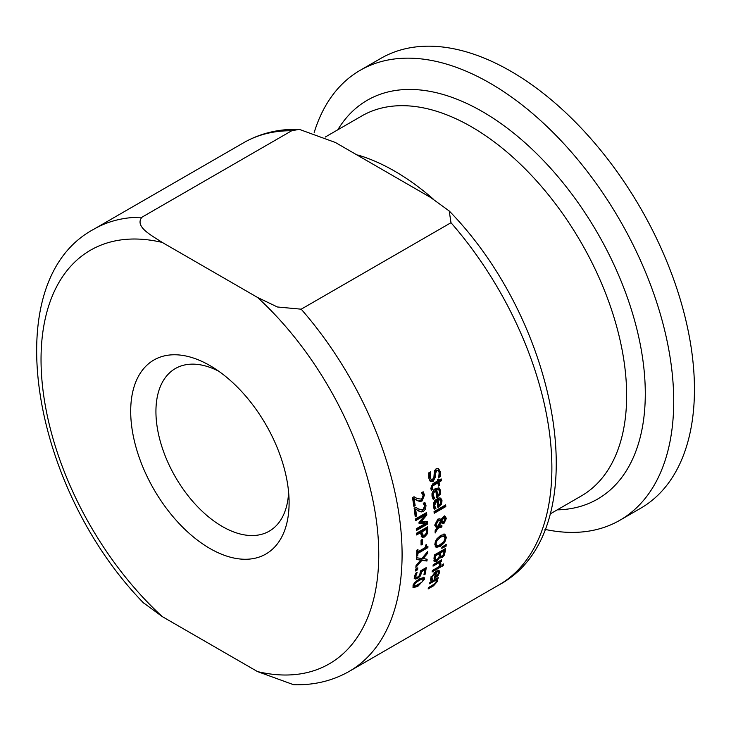 <?xml version="1.0" encoding="UTF-8"?>
<svg xmlns="http://www.w3.org/2000/svg" width="731" height="731" viewBox="0 0 731 731"><rect width="100%" height="100%" fill="white"/><g stroke="black" fill="none" stroke-linecap="round" stroke-linejoin="round"><path stroke-width="1.1" d="M418.799 576.32L416.725 577.993L414.221 578.504M424.702 569.897L421.741 571.605L420.544 575.781L417.657 578.532L415.153 579.043L414.514 576.777L415.564 573.305L417.145 572.391A255.302 147.397 60 0 1 417.127 572.51L415.793 576.065L416.213 577.38L417.931 576.933L419.64 575.343L420.489 570.92L426.219 567.612A255.302 147.397 60 0 1 425.25 574.091L423.943 574.849A255.302 147.397 -120 0 0 424.702 569.897L423.77 569.358L420.809 571.066L420.261 573.954M425.122 568.243A253.995 146.648 60 0 1 424.309 573.552L424.144 573.643M416.368 574.137L415.446 573.607L414.861 575.525L415.19 576.796L416.213 577.38M425.25 574.091L424.309 573.552M421.741 571.605L420.809 571.066M416.058 577.289L415.272 576.832M440.217 494.302L436.754 497.555A255.302 147.397 -120 0 0 435.694 490.282L433.255 493.644L433.236 495.49L434.735 498.405A255.302 147.397 60 0 1 434.744 498.505L433.218 499.392L432.012 496.221L431.994 493.58L433.529 490.053L435.502 488.418L439.176 488.006L440.711 490.739L440.217 494.302L439.276 493.763L436.581 496.568M438.673 487.787L439.77 490.19L439.276 493.763M435.694 490.282L434.753 489.733L433.958 490.282L432.277 493.306L432.295 494.951L433.794 497.866A253.995 146.648 60 0 1 433.803 497.966L432.761 498.569M438.573 489.569L435.822 489.121A253.995 146.648 60 0 1 436.654 494.677L437.586 495.225L439.185 493.653L439.541 491.296L438.573 489.569L435.822 489.121M434.744 498.505L433.803 497.966M434.735 498.405L433.794 497.866M433.912 497.427L432.971 496.888M436.772 489.66A255.302 147.397 60 0 1 437.586 495.225M437.997 470.59L436.772 470.645L435.448 473.551L435.466 476.859L433.218 481.345L430.605 481.4L428.85 478.202L428.695 472.902L430.55 471.833A255.302 147.397 60 0 1 430.586 471.979L430.102 477.325L431.263 479.554L432.597 479.481L433.949 476.713L434.388 470.81L436.188 468.699L438.527 468.635L440.4 471.778L440.528 476.502L438.764 477.517A255.302 147.397 -120 0 0 438.737 477.38L439.148 472.646L438.6 471.193L437.037 470.042L435.813 470.088L434.488 472.994L434.506 476.31L432.259 480.797L429.654 480.843M438.033 468.425L439.441 471.23L439.569 475.954L439.057 476.247M429.289 472.564L429.143 476.767L431.263 479.554M440.528 476.502L439.569 475.954M441.405 504.271L437.896 507.497A255.302 147.397 -120 0 0 437.111 500.379L434.525 505.523L435.895 508.356A255.302 147.397 60 0 1 435.904 508.456L434.369 509.343L433.3 506.245L433.355 503.741L434.945 500.242L439.121 497.802L441.506 499.054L442.017 500.772L441.405 504.271L440.473 503.732L437.732 506.519M440.099 497.893L441.076 500.232L440.473 503.732M437.111 500.379L436.179 499.84L433.593 504.984L434.963 507.817A253.995 146.648 60 0 1 434.972 507.917L433.94 508.511M439.952 499.657L437.248 499.227A253.995 146.648 60 0 1 437.869 504.664L438.801 505.203L440.418 503.65L440.848 501.338L439.02 499.109L437.248 499.227M435.904 508.456L434.972 507.917M435.895 508.356L434.963 507.817M435.119 507.415L434.187 506.875M438.189 499.766A255.302 147.397 60 0 1 438.801 505.203M437.896 482.762L432.35 486.243L432.606 489.341A255.302 147.397 60 0 1 432.615 489.441L431.363 490.172L430.787 488.308L432.953 483.62L437.577 480.952A255.302 147.397 -120 0 0 437.348 479.728L438.509 479.061A255.302 147.397 60 0 1 438.737 480.276L441.131 478.896A255.302 147.397 60 0 1 441.451 480.706L439.057 482.085A255.302 147.397 60 0 1 439.623 485.393L438.463 486.069A255.302 147.397 -120 0 0 437.896 482.762L436.946 482.213L431.4 485.695L431.655 488.792A253.995 146.648 60 0 1 431.674 488.893L431.025 489.267M440.364 479.344A253.995 146.648 60 0 1 440.501 480.157L438.107 481.537A253.995 146.648 60 0 1 438.673 484.854L438.298 485.073M437.741 479.499A253.995 146.648 60 0 1 437.787 479.728L438.737 480.276M439.623 485.393L438.673 484.854M432.35 486.243L431.4 485.695M432.606 489.341L431.655 488.792M432.615 489.441L431.674 488.893M439.057 482.085L438.107 481.537M441.451 480.706L440.501 480.157M434.196 513.308A255.302 147.397 -120 0 0 434.04 511.599L445.645 504.893A255.302 147.397 60 0 1 445.8 506.601L434.196 513.308M445.8 506.601L444.868 506.071L434.104 512.285M444.813 505.377A253.995 146.648 60 0 1 444.868 506.071M444.932 518.069L442.712 519.138L441.752 521.112L442.703 521.907L443.9 521.541L445.216 518.389L443.489 517.429L441.789 518.599L440.82 520.573L441.78 521.367M439.742 520.344L437.321 520.244L435.018 524.41L436.38 526.421M440.967 525.717A253.995 146.648 60 0 1 440.985 526.375L436.919 527.791L435.119 530.934M441.908 526.905L437.851 528.321L435.155 533.018A255.302 147.397 -120 0 0 435.119 530.788L436.672 528.093L434.707 525.169L437.796 519.156L439.879 518.763L441.159 519.732L443.543 516.515L445.371 516.406L446.294 518.526L444.101 523.168L442.575 523.533L440.327 521.706L437.723 526.347L438.655 526.887L441.871 525.196A255.302 147.397 60 0 1 441.908 526.905L440.985 526.375M444.85 520.655L443.178 522.638L441.643 523.003M444.439 515.876L445.343 518.846M439.797 518.736L441.159 519.732M442.712 519.138L441.789 518.599M442.703 521.907L440.82 520.573M435.95 524.949L437.312 526.95L440.674 520.874L438.253 520.783L435.95 524.949L435.018 524.41M435.868 526.219L437.312 526.95M440.674 520.874L438.929 519.869M441.25 522.245L438.655 526.887M437.851 528.321L436.919 527.791M444.658 542.466L440.281 546.423L436.096 547.409L434.771 544.248L436.398 539.304L440.702 535.32L444.96 534.37L446.349 537.568L444.658 542.466L443.726 541.927L439.358 545.893L435.164 546.87M440.665 537.084L437.111 540.346L436.142 542.667L436.224 544.796L437.083 545.618L438.956 545.399L443.79 541.744L445.069 538.318L444 536.179L440.665 537.084L439.742 536.545L437.138 538.573L435.402 541.433L435.119 542.987L435.877 544.951L436.8 545.49M443.644 535.978L439.742 536.545M444.028 533.84L445.417 537.029L443.726 541.927M437.768 559.051L435.914 560.668L433.556 560.878M444.402 549.173A253.995 146.648 60 0 1 444.192 551.265L443.388 554.683L440.016 557.488M439.541 553.513L435.438 555.88A255.302 147.397 60 0 1 435.31 557.186L435.475 559.663L436.992 559.59L438.838 557.616L439.358 555.341A255.302 147.397 -120 0 0 439.541 553.513L438.609 552.974L434.506 555.35A253.995 146.648 60 0 1 434.378 556.657L435 559.379M444.028 550.927L440.775 552.8A255.302 147.397 60 0 1 440.592 554.628L440.756 556.264L442.109 556.108L443.342 554.829L443.872 552.472A255.302 147.397 -120 0 0 444.028 550.927L443.096 550.388L439.843 552.261A253.995 146.648 60 0 1 439.66 554.089L440.172 555.925M444.32 555.222L442.118 557.652L439.888 557.369L436.846 561.207L434.497 561.417L433.986 558.475A255.302 147.397 -120 0 0 434.324 554.993L445.435 548.579A255.302 147.397 60 0 1 445.124 551.795L444.32 555.222L443.406 554.692M440.409 557.89L439.112 556.867M439.888 557.369L439.103 556.912M440.775 552.8L439.843 552.261M435.438 555.88L434.506 555.35M446.102 546.185L441.807 548.323A255.302 147.397 -120 0 0 441.889 547.208L446.239 544.357A255.302 147.397 60 0 1 446.102 546.185L445.179 545.655L441.889 547.291M445.225 545.024A253.995 146.648 60 0 1 445.179 545.655M439.523 566.361A253.995 146.648 60 0 1 439.477 566.626L432.295 570.774M440.418 567.174L432.085 571.98A255.302 147.397 -120 0 0 432.341 570.509L440.674 565.693A255.302 147.397 60 0 1 440.418 567.174L439.477 566.626M438.947 562.724L433.026 566.132A255.302 147.397 -120 0 0 433.245 564.634L441.579 559.827A255.302 147.397 60 0 1 441.369 561.326L440.126 562.038L440.83 564.542L439.368 565.392A255.302 147.397 -120 0 0 439.377 565.31L438.947 562.724L438.006 562.185L433.2 564.953M440.83 564.542L439.605 564.168M440.126 562.038L439.185 561.499L439.888 564.003M441.369 561.326L440.427 560.787L439.185 561.499M431.016 576.713L431.381 578.97A253.995 146.648 60 0 1 431.363 579.053L430.614 579.482M435.539 572.693L431.966 577.262L432.332 579.519A255.302 147.397 60 0 1 432.313 579.601L430.787 580.487L430.733 577.983L435.923 571.149L439.093 570.463L439.569 572.574L438.097 575.58L434.26 578.614A255.302 147.397 -120 0 0 435.539 572.693L434.059 572.474M435.612 576.576L434.552 577.335M438.527 570.29L438.509 572.492M438.134 571.816L436.608 572.071A255.302 147.397 60 0 1 435.649 576.604L437.44 575.151L438.436 573.159L438.134 571.816L435.667 571.523A253.995 146.648 60 0 1 435.438 572.629M436.608 572.071L435.667 571.523M435.649 576.604L434.826 576.119M431.948 578.797L430.998 578.248M432.332 579.519L431.381 578.97M432.313 579.601L431.363 579.053M438.097 575.58L437.403 575.178M441.789 566.47A255.302 147.397 -120 0 0 442.081 564.798L443.534 563.957A255.302 147.397 60 0 1 443.242 565.63L441.789 566.47M443.242 565.63L441.999 565.264M442.383 564.624A253.995 146.648 60 0 1 442.301 565.09M433.465 584.69L428.521 587.596M436.955 578.303A253.995 146.648 60 0 1 436.919 578.431L435.987 578.97L436.27 581.437M435.767 580.204L429.536 583.795A255.302 147.397 -120 0 0 429.892 582.379L438.225 577.572A255.302 147.397 60 0 1 437.878 578.989L436.946 579.519L437.44 581.383L433.556 585.805L428.138 588.93A255.302 147.397 -120 0 0 428.54 587.541L435.228 583.448L436.206 581.785L435.767 580.204L434.808 579.646L429.855 582.506M437.878 578.989L436.919 578.431M436.946 579.519L435.987 578.97M419.74 501.548L414.057 498.688A255.302 147.397 60 0 1 415.153 505.614L413.865 506.364A255.302 147.397 -120 0 0 412.467 497.637L414.038 496.733L417.291 498.624L421.705 499.127L422.984 497.628L423.158 495.636L421.623 492.795A255.302 147.397 -120 0 0 421.604 492.694L423.194 491.78L424.473 495.033L422.07 501L419.74 501.548L415.939 499.876M414.002 496.751L415.966 497.912M415.153 505.614L413.719 505.359M414.057 498.688L413.116 498.14A253.995 146.648 60 0 1 414.212 505.075M417.547 500.762L416.606 500.223M422.719 492.054L423.523 494.485L421.129 500.452L418.799 501.009M415.665 509.242A255.302 147.397 60 0 1 416.496 516.022L415.208 516.762A255.302 147.397 -120 0 0 414.139 508.228L415.711 507.323L418.836 509.142L423.139 509.58L424.446 508.1L424.693 506.144L423.286 503.376A255.302 147.397 -120 0 0 423.267 503.275L424.857 502.361L425.99 505.532L425.543 509.032L423.432 511.408L421.129 511.983L414.724 508.694A253.995 146.648 60 0 1 415.555 515.483L415.089 515.748M424.355 502.645L425.058 504.993L422.5 510.868L420.197 511.435L417.447 510.366M415.674 507.341L417.556 508.456M421.129 511.983L420.197 511.435M419.009 511.234L418.077 510.695M416.496 516.022L415.555 515.483M425.853 523.232L419.082 523.487A255.302 147.397 -120 0 0 418.991 522.4L425.186 515.145L415.61 520.664A255.302 147.397 -120 0 0 415.446 518.973L426.557 512.568A255.302 147.397 60 0 1 426.794 515.035L420.91 521.98L427.343 521.651A255.302 147.397 60 0 1 427.498 524.109L416.396 530.523A255.302 147.397 -120 0 0 416.277 528.751L425.853 523.232L424.921 522.692L419.037 522.921M425.186 515.145L424.254 514.606L415.51 519.65M427.498 524.109L426.575 523.579L416.332 529.491M426.456 521.696A253.995 146.648 60 0 1 426.575 523.579M420.91 521.98L419.978 521.441L425.862 514.496L426.794 515.035M425.725 513.043A253.995 146.648 60 0 1 425.862 514.496M421.147 532.506L421.878 534.891L424.51 535.229L426.173 533.31L426.52 530.733A255.302 147.397 -120 0 0 426.456 529.29L425.533 528.751L421.102 531.309A253.995 146.648 60 0 1 421.147 532.506L422.079 533.036L422.838 535.439M426.776 527.298A253.995 146.648 60 0 1 426.877 529.564L426.292 533.392L423.669 536.472L421.175 536.755M420.764 532.57L416.624 534.964A255.302 147.397 -120 0 0 416.542 533.21L427.653 526.795A255.302 147.397 60 0 1 427.799 530.103L427.215 533.922L424.592 537.002L422.098 537.294L420.828 534.05A255.302 147.397 -120 0 0 420.764 532.57L419.841 532.04L416.579 533.922M422.774 535.403L421.915 534.909M426.456 529.29L422.025 531.848L421.102 531.309M422.025 531.848A255.302 147.397 60 0 1 422.079 533.036M417.922 551.804L425.36 547.501A255.302 147.397 -120 0 0 425.415 545.207L426.429 544.613L426.712 546.349L427.918 546.34A255.302 147.397 60 0 1 427.882 547.647L417.867 553.422A255.302 147.397 60 0 1 417.776 555.651L416.643 556.3A255.302 147.397 -120 0 0 416.834 550.16L417.968 549.502A255.302 147.397 60 0 1 417.922 551.804L416.99 551.265A253.995 146.648 60 0 0 417.026 550.05M417.776 555.651L416.688 555.204M417.867 553.422L416.944 552.892A253.995 146.648 60 0 1 416.853 555.112M427.882 547.647L426.95 547.108L416.944 552.892M426.968 546.532A253.995 146.648 60 0 1 426.95 547.108M425.561 545.125L426.867 546.486M421.467 539.926A253.995 146.648 60 0 1 421.476 543.727L421.056 543.974M422.408 544.266L421.056 545.043A255.302 147.397 -120 0 0 421.038 540.182L422.381 539.396A255.302 147.397 60 0 1 422.408 544.266L421.476 543.727M415.482 570.984A255.302 147.397 -120 0 0 415.692 569.056L417.821 567.823A255.302 147.397 60 0 1 417.611 569.76L415.482 570.984M417.611 569.76L416.67 569.221L415.61 569.833M416.761 568.435A253.995 146.648 60 0 1 416.67 569.221M426.164 559.169A253.995 146.648 60 0 1 426.036 560.494L420.901 559.836L416.03 565.611M426.648 552.727A253.995 146.648 60 0 1 426.639 552.828L422.098 558.274L427.132 559.279A255.302 147.397 60 0 1 426.968 561.024L426.036 560.494M426.968 561.024L421.833 560.366L415.857 567.439A255.302 147.397 -120 0 0 416.03 565.584L420.7 560.047L416.496 559.124M420.7 560.047L416.478 559.544A255.302 147.397 -120 0 0 416.579 557.762L421.897 558.493L427.681 551.466A255.302 147.397 60 0 1 427.571 553.358L426.639 552.828M427.571 553.358L423.021 558.813M421.833 560.366L420.901 559.836M420.352 583.393L412.96 587.313M417.977 586.207L413.317 587.724L412.951 585.897L414.203 583.128L419.42 578.851L424.126 577.362L424.519 579.217L417.977 586.207L417.026 585.659M419.137 580.441L415.711 582.762L414.185 585.184L415.007 586.207L421.787 582.278L423.286 579.93L422.445 578.888L419.137 580.441L418.196 579.893L415.848 581.355M421.504 578.34L423.085 578.943L421.504 578.34L418.196 579.893M423.541 577.216L423.331 579.537M413.435 585.613L415.007 586.207M413.234 584.645L414.066 585.659M450.99 222.708L301.199 309.186L277.396 306.983L257.504 297.426L162.291 242.454C152.158 235.757 134.184 226.756 141.924 217.226L291.715 130.748L299.299 129.36L335.41 142.499L430.632 197.48L449.218 210.976L450.99 222.708A255.302 147.397 60 0 1 499.008 584.901L349.217 671.378A255.302 147.397 -120 0 0 301.199 309.186M289.101 502.745A112.017 64.675 -120 0 0 289.065 499.785A112.017 64.675 -120 0 0 212.447 367.072A112.017 64.675 -120 0 0 130.712 409.333A112.017 64.675 -120 0 0 209.048 547.985A112.017 64.675 -120 0 0 289.101 502.745M288.617 492.292A93.888 54.204 60 0 1 270.287 530.532A93.888 54.204 60 0 1 175.376 476.95A93.888 54.204 60 0 1 176.427 367.958A93.888 54.204 60 0 1 218.706 371.211M143.294 602.682L162.291 616.608L257.504 671.579L293.634 684.728C314.028 685.312 332.559 680.863 349.217 671.378M544.906 529.363A259.752 149.974 -120 0 0 619.915 520.234A259.752 149.974 -120 0 0 673.717 401.319A259.752 149.974 -120 0 0 560.33 139.913A259.752 149.974 -120 0 0 360.164 70.322A259.752 149.974 -120 0 0 314.193 132.475M619.915 520.234L640.648 508.264A259.752 149.974 -120 0 0 694.45 389.349A259.752 149.974 -120 0 0 581.063 127.943A259.752 149.974 -120 0 0 380.897 58.352L360.164 70.322M421.65 572.647L420.718 572.108M420.544 575.781L419.676 575.279M417.657 578.532L416.725 577.993M415.793 576.065L414.861 575.525M440.711 490.739L439.77 490.19M437.513 497.117L436.626 496.596M433.236 495.49L432.295 494.951M440.4 471.778L439.441 471.23M436.772 470.645L435.813 470.088M435.448 473.551L434.488 472.994M435.466 476.859L434.506 476.31M433.218 481.345L432.259 480.797M430.102 477.325L429.143 476.767M442.017 500.772L441.076 500.232M438.664 507.058L437.805 506.565M434.525 505.523L433.593 504.984M433.931 485.055L432.98 484.507M432.094 488.052L431.144 487.504M444.101 523.168L443.178 522.638M446.294 518.526L445.362 517.996M441.186 527.325L440.263 526.786M443.708 518.215L442.785 517.676M438.253 520.783L437.321 520.244M440.281 546.423L439.358 545.893M446.349 537.568L445.417 537.029M440.592 554.628L439.66 554.089M435.31 557.186L434.378 556.657M445.124 551.795L444.192 551.265M442.118 557.652L441.177 557.113M436.846 561.207L435.914 560.668M440.967 563.921L440.025 563.382M431.966 577.262L431.089 576.75M435.027 578.175L434.442 577.837M439.569 572.574L438.618 572.026M437.44 581.383L436.48 580.834M433.556 585.805L432.588 585.248M422.07 501L421.129 500.452M424.473 495.033L423.523 494.485M425.99 505.532L425.058 504.993M423.432 511.408L422.5 510.868M427.799 530.103L426.877 529.564M427.215 533.922L426.292 533.392M424.592 537.002L423.669 536.472M415.711 582.762L414.888 582.287M424.519 579.217L423.569 578.678M414.185 585.184L413.317 584.69M162.291 616.608A238.809 137.876 60 0 1 41.037 359.524A238.809 137.876 60 0 1 162.291 242.454M257.504 297.426A238.809 137.876 60 0 1 378.759 554.509A238.809 137.876 60 0 1 257.504 671.579M433.136 198.951A219.428 126.691 -120 0 0 357.687 154.972M299.299 129.35C278.895 128.766 260.364 133.216 243.706 142.7A255.302 147.397 60 0 1 291.715 130.748M141.924 217.226A255.302 147.397 -120 0 0 93.915 229.178C-4.34 281.481 31.442 488.089 143.678 603.093M325.185 137.081L361.781 115.955A219.428 126.691 60 0 1 530.87 174.746A219.428 126.691 60 0 1 626.65 395.562A219.428 126.691 60 0 1 581.209 496.02L550.041 514.012M557.232 509.854A230.283 132.96 -120 0 0 645.29 393.671A230.283 132.96 -120 0 0 520.938 139.173A230.283 132.96 -120 0 0 337.804 129.798M442.282 521.779L441.35 521.24M440.309 520.573L439.377 520.033M449.227 210.976C561.472 325.971 597.254 532.597 499.008 584.901M243.706 142.7L93.915 229.178"/></g></svg>

